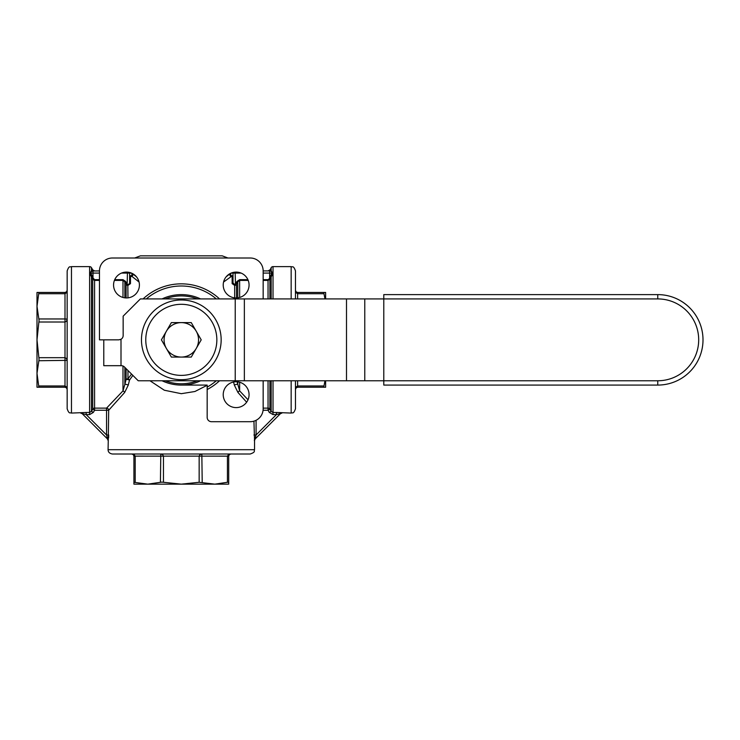 <?xml version="1.0" encoding="UTF-8"?>
<svg xmlns="http://www.w3.org/2000/svg" width="740" height="740" viewBox="0 0 740 740"><rect width="100%" height="100%" fill="white"/><g stroke="black" fill="none" stroke-linecap="round" stroke-linejoin="round"><path stroke-width="1.11" d="M91.279 271.784L91.483 271.552A2.155 2.155 0 0 0 90.844 273.079L90.844 273.079A0.86 0.777 0 0 1 89.873 273.846L92.713 279.285L94.581 280.404L99.465 280.404M91.483 271.552L93 270.923A2.155 2.155 0 0 0 91.483 271.552A2.155 2.155 0 0 1 93 270.923A2.155 2.155 0 0 0 90.844 273.079L90.844 273.19A0.86 0.777 0 0 1 89.873 273.957M263.163 273.079L269.619 273.079L269.619 278L271.774 273.19A0.86 0.777 180 0 0 272.746 273.957L271.154 270.572L269.166 270.923A0.86 0.86 90 0 0 269.915 270.489L271.154 267.686L271.154 270.572A0.86 0.851 105.1 0 1 270.183 270.997L270.526 271.118M271.404 271.867L271.145 271.552A2.155 2.155 0 0 0 269.619 270.923L269.619 273.079L271.774 273.079A0.86 0.777 180 0 0 272.746 273.846M196.239 331.233A17.233 17.233 0 0 0 166.389 331.233A17.233 17.233 0 0 0 181.309 357.078A17.233 17.233 0 0 0 196.239 331.233L201.206 339.845L191.262 357.078L171.365 357.078L161.412 339.845L171.365 322.612L191.262 322.612L196.239 331.233M181.309 385.078L207.163 385.078L181.309 385.078A45.233 45.233 0 0 1 162.051 380.767A45.233 45.233 0 0 0 200.577 380.767M165.316 298.923A43.938 43.938 0 0 1 197.312 298.923M200.577 298.923A45.233 45.233 0 0 0 162.051 298.923M145.771 339.743A35.539 35.539 0 0 1 181.411 304.307A35.539 35.539 0 0 1 216.848 339.947A35.539 35.539 0 0 1 181.208 375.384A35.539 35.539 0 0 1 145.771 339.743M221.158 339.956A39.849 39.849 0 0 0 181.429 299.996A39.849 39.849 0 0 0 141.47 339.734A39.849 39.849 0 0 0 181.198 379.694A39.849 39.849 0 0 0 221.158 339.956M270.368 270.479A0.86 0.86 -90 0 1 269.619 270.923L263.163 270.923A12.922 12.922 0 0 0 250.24 258.001L112.388 258.001A12.922 12.922 0 0 0 99.465 270.923L92.445 270.997L99.465 270.923L99.465 339.845L103.776 339.845L103.776 365.69L121.369 365.69A4.311 4.311 0 0 1 124.422 366.957L138.232 380.767L383.782 380.767L383.782 298.923L657.768 298.923A40.922 40.922 0 0 1 698.69 339.845A40.922 40.922 0 0 1 657.768 380.767L383.782 380.767L383.782 385.078L657.768 385.078A45.233 45.233 0 0 0 689.754 307.858A45.233 45.233 0 0 0 657.768 294.613L383.782 294.613L383.782 298.923L140.387 298.923L123.154 316.156L123.154 335.535A4.311 4.311 0 0 1 120.999 339.272L120.222 339.623M103.776 339.845L118.853 339.845L120.999 339.272L120.999 365.69M71.466 266.613C70.171 267.482 69.283 264.939 67.155 270.923L67.155 408.767C69.283 414.752 70.171 412.208 71.466 413.077L71.466 266.613L89.605 266.613L89.605 412.467L86.173 412.467L86.173 414.604L89.605 414.604L93.333 412.43L91.473 411.366L89.605 412.467L89.605 414.604M86.173 412.467L71.466 413.077M66.794 388.195L66.526 386.974L65 385.966L65 387.233L37 387.233L37 292.457L38.878 292.457L37 306.341L39.053 320.355L37 339.845L39.053 359.335L37 373.349L38.878 387.233L65 387.233L66.526 387.862L67.155 389.388L67.155 360.361L66.526 358.475L65 357.688L38.878 357.688M66.526 319.06L65 318.959L65 322.002L66.526 321.216L67.155 319.329L66.526 319.06M38.878 293.725L65 293.725L66.526 292.716L66.794 291.495M38.878 360.732L67.155 360.361M66.609 291.736L67.155 290.302L66.526 291.828L65 292.457L38.878 292.457M279.794 412.559L273.023 412.467L271.154 411.366L269.286 412.43L273.023 414.604L276.446 414.604L276.446 412.467L291.162 413.077C292.457 412.208 293.345 414.752 295.473 408.767L295.473 380.767L295.473 389.388L296.102 387.862L297.628 387.233L323.75 387.233L324.962 380.767M291.162 298.923L291.162 266.613L273.023 266.613A2.155 2.155 0 0 0 271.154 267.686M324.962 298.923L323.75 292.457L297.628 292.457L296.102 291.828L295.473 290.302L295.473 298.923L295.473 270.923C293.345 264.939 292.457 267.482 291.162 266.613M295.824 291.495L296.102 292.716L297.628 293.725L323.75 293.725M323.75 385.966L297.628 385.966L296.102 386.974L295.473 389.388L296.167 387.797M325.628 380.767L325.628 387.233L297.628 387.233L297.628 380.767M108.077 440.448L107.448 438.922L82.038 413.512L107.642 439.116A2.155 2.146 135 0 1 108.262 440.642L108.077 449.698C108.123 452.094 109.557 453.528 112.388 453.999L250.24 453.999L201.835 453.999L199.939 454.638L199.153 456.154L199.153 482.286L214.822 484.154L147.806 484.154L161.82 482.11L181.309 484.154L199.153 482.286M108.077 449.698L254.542 449.698L254.542 440.448L255.18 438.922L280.395 413.706L281.912 413.077M228.697 482.286L228.697 456.154L229.326 454.638L230.852 453.999L228.438 454.638L227.439 456.154L227.439 482.286L228.697 482.286L228.697 484.154L214.822 484.154L227.439 482.286M202.205 482.286L201.835 453.999M163.466 482.286L163.466 456.154L162.689 454.638L160.793 453.999L160.423 482.286M135.189 482.286L135.189 456.154L134.19 454.638L131.776 453.999L133.367 454.702L133.922 456.154L133.922 482.286L147.806 484.154L133.922 484.154L133.922 482.286M160.793 453.999L131.776 453.999L133.292 454.638M263.163 380.767L263.163 408.767A12.922 12.922 0 0 1 250.24 421.698L211.464 421.698A4.311 4.311 0 0 1 207.163 417.388L207.163 389.527A56 56 0 0 0 219.54 380.767M132.543 273.596L132.543 274.355L133.376 274.078M130.481 283.642A0.86 0.749 180 0 1 129.62 282.893L129.62 273.079L129.62 282.893L128.991 284.151L127.465 284.595L125.606 281.413L122.988 279.655L127.132 285.261L127.965 285.409L130.481 283.642L130.481 276.723L132.09 276.279L133.376 274.355L136.428 276.76M92.713 270.489A0.86 0.86 -90 0 0 93.462 270.923L93 270.923A0.86 0.86 90 0 1 92.26 270.479L92.713 269.841L94.581 270.923L91.473 270.572L91.473 267.686A2.155 2.155 0 0 0 89.605 266.613M231.204 273.079L233.008 273.079A2.155 2.155 0 0 1 233.1 272.459A2.155 2.155 0 0 0 233.008 273.079L233.008 282.893L233.008 275.881L230.852 275.511L230.085 274.355L229.252 274.355L226.172 276.788M233.637 284.151L233.008 282.893L234.802 284.687L234.663 285.409L235.496 285.261L237.771 281.783L239.631 280.404L248.214 280.404M271.774 273.079A2.155 2.155 0 0 0 269.619 270.923A2.155 2.155 0 0 1 271.145 271.552A2.155 2.155 0 0 0 269.619 270.923L270.183 270.997M146.317 298.923A53.844 53.844 0 0 1 216.311 298.923M219.54 298.923A56 56 0 0 0 143.088 298.923M175.584 384.717L171.865 384.079M253.94 421.153L254.542 440.448M233.581 382.007L234.34 385.096L237.965 392.478L246.633 402.218M149.998 380.767L164.326 390.23L181.309 393.689L194.935 391.497L207.163 385.281M248.02 399.767L239.631 390.887L237.096 381.785M132.543 274.355L131.776 275.511L129.62 275.881A0.86 0.842 180 0 0 130.481 276.723A0.86 0.842 180 0 1 129.62 275.881L130.971 275.632L139.046 282.005M227.939 258.001L222.24 255.846L140.387 255.846L134.689 258.001M93.333 412.43L94.581 410.256L106.551 410.256L106.551 434.981L107.642 439.116M80.512 412.892A2.155 2.146 -45 0 1 82.038 413.512L86.173 414.604L106.551 434.981L108.688 434.981L108.623 437.858M253.94 434.981L256.077 434.981L276.446 414.604L280.58 413.512L254.986 439.116L256.077 434.981L256.077 420.302M269.915 298.923L269.915 279.285L269.166 278.915L268.046 279.655L268.046 280.404L269.915 279.285L272.746 273.957M271.154 380.767L271.154 411.366L269.915 409.192L269.915 380.767M92.26 278.37L93 278L90.844 273.19M223.221 394.679A12.922 12.922 0 0 1 236.143 381.748A12.922 12.922 0 0 1 249.066 394.679A12.922 12.922 0 0 1 236.143 407.601A12.922 12.922 0 0 1 223.221 394.679M223.221 285.011A12.922 12.922 0 0 1 236.143 272.089A12.922 12.922 0 0 1 249.066 285.011A12.922 12.922 0 0 1 236.143 297.943A12.922 12.922 0 0 1 223.221 285.011M113.562 285.011A12.922 12.922 0 0 1 126.485 272.089A12.922 12.922 0 0 1 139.407 285.011A12.922 12.922 0 0 1 126.485 297.943A12.922 12.922 0 0 1 113.562 285.011M216.311 380.767A53.844 53.844 0 0 1 207.163 387.085L207.163 389.527M207.163 385.078L207.163 387.085M121.545 273.079L129.62 273.079A2.155 2.155 0 0 0 129.528 272.459A2.155 2.155 0 0 1 129.62 273.079L131.424 273.079M254.986 439.116A2.155 2.146 -135 0 0 254.357 440.642M282.107 412.892A2.155 2.146 45 0 0 280.58 413.512M108.262 440.642L108.688 410.256A2.155 2.118 -136.7 0 0 106.551 408.129L106.551 410.256L108.688 410.256L124.653 392.478L128.279 385.096A2.155 0.555 14.6 0 0 124.856 384.393L122.988 390.887L106.551 408.129L94.581 408.129A2.155 2.137 -0 0 0 92.713 409.192L91.473 411.366L91.473 276.751L92.445 276.371M131.554 374.089L127.965 378.815A2.155 1.295 0 0 0 126.096 379.463L124.856 384.393L124.856 367.392M127.965 370.5L127.965 378.815A2.155 1.11 -143 0 1 129.491 380.11A2.155 0.49 13.4 0 0 126.096 379.463L126.096 368.631M128.279 385.096L129.491 380.11L132.858 375.393M124.653 392.478A2.155 1.36 42.1 0 0 122.988 390.887L122.988 366.004M237.965 392.478A2.155 1.36 137.9 0 1 239.631 390.887L239.631 382.229M234.34 385.096A2.155 0.555 165.4 0 1 237.771 384.393L237.771 381.858M263.163 298.923L263.163 270.923M223.572 282.023L231.333 276.473L232.147 276.723L232.147 283.642L234.663 285.409L234.663 297.85M229.252 274.078L230.538 276.279L231.333 276.473L231.648 275.632L233.008 275.881A0.86 0.842 0 0 1 232.147 276.723M247.9 279.655L239.631 279.655L237.022 281.413L234.802 284.687M269.166 278.915L269.619 278L270.368 278.37M230.852 273.226L230.538 276.279M233.008 282.893A0.86 0.749 0 0 1 232.147 283.642M233.008 273.079L235.163 273.079L235.496 285.261M235.783 283.947L236.523 284.308L236.523 297.933M237.022 281.413L237.771 281.783L237.771 297.841M270.183 276.371L271.154 276.751L271.154 298.923M92.13 271.108L92.445 270.997A0.86 0.851 74.9 0 1 91.473 270.572L89.873 273.846M93.462 278.915L92.713 279.285L92.713 409.192L94.581 410.256L94.581 279.655L93 278L93 270.923M125.606 281.413L124.856 281.783L124.856 297.841M126.845 283.947L126.096 284.308L126.096 297.933M127.465 272.126L127.132 285.261M127.826 284.687L127.965 297.85M131.776 273.226L132.09 276.279M323.75 292.457L325.628 292.457L325.628 298.923M197.312 380.767A43.938 43.938 0 0 1 165.316 380.767M657.768 298.923L657.768 294.613A45.233 45.233 0 0 1 703 339.845M657.768 380.767L657.768 385.078M65 292.457L65 318.959L38.878 318.959M38.878 322.002L65 322.002L65 385.966L38.878 385.966M291.162 380.767L291.162 413.077M297.628 298.923L297.619 292.457M133.922 456.127L228.697 456.145M114.413 280.404L122.988 280.404L122.988 297.462M263.163 280.404L268.046 280.404L268.046 298.923M239.631 279.655L239.631 297.462M273.023 380.767L273.023 414.604M263.079 410.256L268.046 410.256L268.046 408.129L263.163 408.129M273.023 298.923L273.023 266.613M90.844 273.079L99.465 273.079M268.046 380.767L268.046 408.129A2.155 2.137 -0 0 1 269.915 409.192L268.046 410.256L269.286 412.43M122.988 279.655L114.719 279.655M99.465 279.655L94.581 279.655M241.083 273.079L235.163 273.079L235.163 272.126M268.046 279.655L263.163 279.655M230.085 274.355L230.085 273.596M235.228 380.767L235.228 298.923M244.357 380.767L244.357 298.923M346.496 380.767L346.496 298.923M364.774 380.767L364.774 298.923M268.056 270.923L269.915 269.841M80.706 413.077L82.233 413.706M92.713 269.841L91.473 267.686M254.542 449.698C253.672 450.984 256.216 451.881 250.24 453.999M296.019 291.736L295.473 290.302M66.452 387.797L67.155 389.388"/></g></svg>
